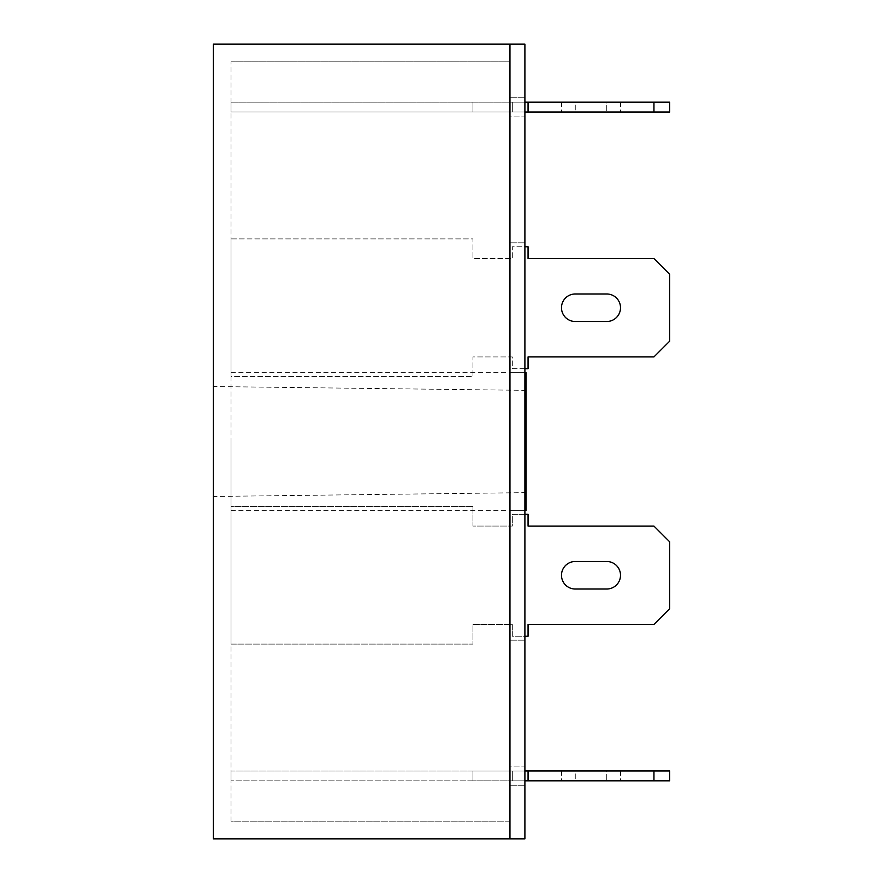 <?xml version="1.0" encoding="UTF-8"?>
<svg xmlns="http://www.w3.org/2000/svg" width="883" height="883" viewBox="0 0 883 883"><rect width="100%" height="100%" fill="white"/><g stroke="black" fill="none" stroke-linecap="round" stroke-linejoin="round"><path stroke-width="0.66" stroke-dasharray="4.42 3.31" d="M213.322 441.5L213.322 496.467L213.322 441.5M526.08 510.352L526.08 372.648M231.026 441.5L231.026 510.352L231.026 441.5M231.026 821.146L231.026 61.854L231.026 821.146L509.955 821.146L509.955 61.854L509.955 821.146L231.026 821.146M509.955 838.85L509.955 44.15L213.322 44.15L213.322 838.85L509.955 838.85L509.955 44.15L524.899 44.15L524.899 838.85L509.955 838.85M231.026 61.854L509.955 61.854L231.026 61.854M526.08 441.5L526.08 390.352L526.08 441.5M231.026 510.352L524.899 510.352L509.955 510.352L509.955 242.825L509.955 640.175L509.955 510.352L509.955 640.175L509.955 510.352L524.899 510.352L524.899 372.648L509.955 372.648L509.955 242.825L509.955 372.648L524.899 372.648L524.899 640.175L524.899 510.352L524.899 640.175L524.899 510.352L509.955 510.352M524.899 116.931L524.899 97.262L524.899 116.931L524.899 97.262L524.899 116.931L524.899 97.262L524.899 116.931L509.955 116.931L509.955 97.262L509.955 116.931L509.955 97.262L509.955 116.931L509.955 97.262L509.955 116.931L524.899 116.931M524.899 766.069L524.899 785.738L524.899 766.069L524.899 785.738L524.899 766.069L524.899 785.738L524.899 766.069L509.955 766.069L509.955 785.738L509.955 766.069L509.955 785.738L509.955 766.069L509.955 785.738L509.955 766.069L524.899 766.069M231.026 372.648L524.899 372.648L524.899 242.825L524.899 372.648L509.955 372.648M524.899 785.738L509.955 785.738L524.899 785.738M524.899 97.262L509.955 97.262L524.899 97.262M524.899 242.825L509.955 242.825L524.899 242.825M524.899 640.175L509.955 640.175L524.899 640.175M653.95 770.98L653.95 780.826L653.95 770.98L653.95 780.826L528.056 780.826L528.056 770.98L528.056 780.826L528.056 770.98L528.056 780.826L669.678 780.826L669.678 770.98L669.678 780.826L653.95 780.826L653.95 770.98L653.95 780.826L669.678 780.826L669.678 770.98L669.678 780.826L653.95 780.826L669.678 780.826L669.678 770.98L231.026 770.98L669.678 770.98L472.968 770.98L472.968 780.826L231.026 780.826L653.95 780.826L472.968 780.826L472.968 770.98L472.968 780.826L472.968 770.98L231.026 770.98L231.026 780.826L231.026 770.98L512.317 770.98L512.317 780.826L524.899 780.826M575.263 770.98L620.506 770.98L561.489 770.98L620.506 770.98L561.489 770.98L575.263 770.98L575.263 780.826L561.489 780.826L620.506 780.826L561.489 780.826L620.506 780.826L561.489 780.826L620.506 780.826L575.263 780.826L575.263 770.98M524.899 770.98L512.317 770.98L512.317 780.826L512.317 770.98L512.317 780.826L512.317 770.98L512.317 780.826L512.317 770.98L512.317 780.826L528.056 780.826L528.056 770.98L528.056 780.826L528.056 770.98L528.056 780.826L653.95 780.826M231.026 770.98L231.026 780.826L231.026 770.98M472.968 770.98L472.968 780.826L472.968 770.98M524.899 368.719L512.317 368.719L512.317 356.92L472.968 356.92L472.968 376.588L231.026 376.588L231.026 238.896L472.968 238.896L472.968 258.564L512.317 258.564L512.317 246.754L528.056 246.754L528.056 258.564L653.95 258.564L669.678 274.293L669.678 341.18L653.95 356.92L528.056 356.92L528.056 368.719L512.317 368.719L512.317 356.92L472.968 356.92L472.968 376.588L231.026 376.588L231.026 238.896L472.968 238.896L472.968 258.564L512.317 258.564L512.317 246.754L524.899 246.754M575.263 293.973L606.731 293.973A13.775 13.775 0 0 1 620.506 307.737A13.775 13.775 0 0 1 606.731 321.511L575.263 321.511A13.775 13.775 0 0 1 561.489 307.737A13.775 13.775 0 0 1 575.263 293.973M653.95 102.174L653.95 112.02L528.056 112.02L528.056 102.174L528.056 112.02L528.056 102.174L528.056 112.02L653.95 112.02L653.95 102.174L653.95 112.02L528.056 112.02L669.678 112.02L669.678 102.174L669.678 112.02L653.95 112.02L653.95 102.174L653.95 112.02L669.678 112.02L669.678 102.174L669.678 112.02L653.95 112.02L669.678 112.02L669.678 102.174L231.026 102.174L524.899 102.174M575.263 102.174L620.506 102.174L561.489 102.174L620.506 102.174L561.489 102.174L575.263 102.174L575.263 112.02L561.489 112.02L620.506 112.02L561.489 112.02L620.506 112.02L561.489 112.02L620.506 112.02L575.263 112.02L575.263 102.174M653.95 112.02L528.056 112.02L528.056 102.174L528.056 112.02L528.056 102.174L528.056 112.02L512.317 112.02L512.317 102.174L512.317 112.02L512.317 102.174L512.317 112.02L528.056 112.02L472.968 112.02L472.968 102.174L472.968 112.02L472.968 102.174L472.968 112.02L231.026 112.02L524.899 112.02M231.026 102.174L231.026 112.02L472.968 112.02L231.026 112.02L231.026 102.174M472.968 102.174L472.968 112.02L512.317 112.02L472.968 112.02L472.968 102.174M512.317 102.174L512.317 112.02L528.056 112.02L512.317 112.02L512.317 102.174M606.731 102.174L620.506 102.174L606.731 102.174L606.731 112.02L606.731 102.174M528.056 102.174L528.056 112.02M606.731 770.98L620.506 770.98L606.731 770.98L606.731 780.826L606.731 770.98M512.317 770.98L512.317 780.826L512.317 770.98M528.056 770.98L528.056 780.826M524.899 514.281L512.317 514.281L512.317 526.08L472.968 526.08L472.968 506.412L231.026 506.412L231.026 644.104L472.968 644.104L472.968 624.436L512.317 624.436L512.317 636.246L524.899 636.246M472.968 506.412L231.026 506.412L231.026 644.104L472.968 644.104L472.968 624.436L512.317 624.436L512.317 636.246L528.056 636.246L528.056 624.436L653.95 624.436L669.678 608.707L669.678 541.82L653.95 526.08L528.056 526.08L528.056 514.281L512.317 514.281L512.317 526.08L472.968 526.08L472.968 506.412L472.968 526.08L512.317 526.08L512.317 514.281L528.056 514.281L528.056 526.08L653.95 526.08L669.678 541.82L669.678 608.707L653.95 624.436L528.056 624.436L528.056 636.246L512.317 636.246L512.317 624.436L472.968 624.436L472.968 644.104L231.026 644.104L231.026 506.412L472.968 506.412L472.968 526.08L512.317 526.08L512.317 514.281L528.056 514.281L528.056 526.08L653.95 526.08L669.678 541.82L669.678 608.707L653.95 624.436L528.056 624.436L528.056 636.246L512.317 636.246L512.317 624.436L472.968 624.436L472.968 644.104L231.026 644.104L231.026 506.412L472.968 506.412M575.263 561.489A13.775 13.775 0 0 0 561.489 575.263A13.775 13.775 0 0 0 575.263 589.027L606.731 589.027A13.775 13.775 0 0 0 620.506 575.263A13.775 13.775 0 0 0 606.731 561.489L575.263 561.489L606.731 561.489A13.775 13.775 0 0 1 620.506 575.263A13.775 13.775 0 0 1 606.731 589.027L575.263 589.027A13.775 13.775 0 0 1 561.489 575.263A13.775 13.775 0 0 1 575.263 561.489L606.731 561.489A13.775 13.775 0 0 1 620.506 575.263A13.775 13.775 0 0 1 606.731 589.027L575.263 589.027A13.775 13.775 0 0 1 561.489 575.263A13.775 13.775 0 0 1 575.263 561.489M526.08 492.648L213.322 496.467M526.08 390.352L213.322 386.533M561.489 770.98L561.489 780.826M620.506 770.98L620.506 780.826M561.489 102.174L561.489 112.02M620.506 102.174L620.506 112.02"/><path stroke-width="1.32" d="M524.899 372.648L526.08 372.648L526.08 510.352L524.899 510.352M213.322 838.85L509.955 838.85L509.955 44.15L509.955 838.85L524.899 838.85L524.899 44.15L213.322 44.15L213.322 838.85M524.899 246.754L528.056 246.754L528.056 258.564L653.95 258.564L669.678 274.293L669.678 341.18L653.95 356.92L528.056 356.92L528.056 368.719L524.899 368.719M575.263 321.511A13.775 13.775 0 0 1 561.489 307.737A13.775 13.775 0 0 1 575.263 293.973L606.731 293.973A13.775 13.775 0 0 1 620.506 307.737A13.775 13.775 0 0 1 606.731 321.511L575.263 321.511M524.899 102.174L669.678 102.174L669.678 112.02L524.899 112.02M528.056 102.174L528.056 112.02M653.95 102.174L653.95 112.02M524.899 770.98L669.678 770.98L669.678 780.826L524.899 780.826M528.056 770.98L528.056 780.826M653.95 770.98L653.95 780.826M524.899 636.246L528.056 636.246L528.056 624.436L653.95 624.436L669.678 608.707L669.678 541.82L653.95 526.08L528.056 526.08L528.056 514.281L524.899 514.281M575.263 589.027L606.731 589.027A13.775 13.775 0 0 0 620.506 575.263A13.775 13.775 0 0 0 606.731 561.489L575.263 561.489A13.775 13.775 0 0 0 561.489 575.263A13.775 13.775 0 0 0 575.263 589.027"/></g></svg>
